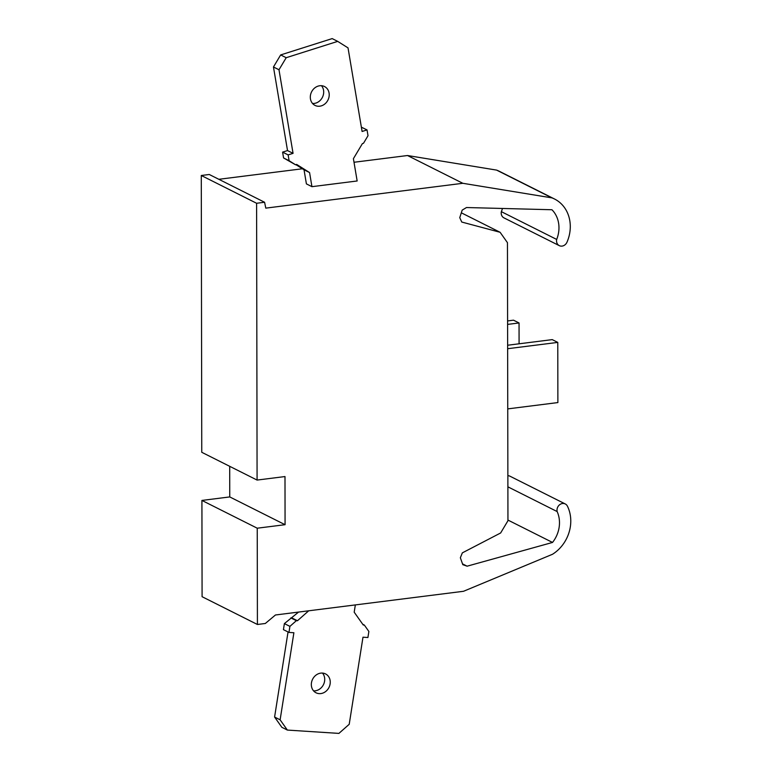 <?xml version="1.0" encoding="UTF-8"?>
<svg xmlns="http://www.w3.org/2000/svg" width="772" height="772" viewBox="0 0 772 772"><rect width="100%" height="100%" fill="white"/><g stroke="black" fill="none" stroke-linecap="round" stroke-linejoin="round"><path stroke-width="1.16" d="M319.782 106.198A10.567 9.158 116.7 0 0 328.901 97.484A10.567 9.158 116.7 0 0 324.501 86.532A10.567 9.158 116.7 0 0 319.743 85.75A10.567 9.158 116.7 0 0 310.305 97.166A10.567 9.158 116.7 0 0 315.024 105.417A10.567 9.158 116.7 0 0 319.782 106.198M321.461 85.702A10.567 9.158 -63.3 0 1 322.821 96.432A10.567 9.158 -63.3 0 1 314.252 103.429A10.567 9.158 -63.3 0 1 312.535 103.477M367.028 129.908L368.012 135.708L363.506 143.264L362.406 143.602L353.402 158.685L357.156 180.976L311.936 186.67L309.572 172.571L296.651 164.426L295.56 164.783L289.104 160.721L288.13 154.902L293.061 153.348L278.991 69.76L286.2 57.707L337.702 41.379L348.027 47.893L362.097 131.481L367.028 129.908L361.373 127.177M337.702 41.379L332.172 38.6L280.661 54.928L273.462 66.981L287.522 150.579L282.591 152.123L283.575 157.942L295.56 164.783M286.2 57.707L280.661 54.928M278.991 69.76L273.462 66.981M293.061 153.348L287.522 150.579M288.13 154.902L282.591 152.123M289.104 160.721L283.575 157.942M295.908 164.668L304.033 169.792L306.407 183.89L311.936 186.67M309.572 172.571L304.033 169.792M320.805 693.584A10.567 9.158 116.7 0 0 329.933 684.861A10.567 9.158 116.7 0 0 325.533 673.908A10.567 9.158 116.7 0 0 320.776 673.126A10.567 9.158 116.7 0 0 311.328 684.542A10.567 9.158 116.7 0 0 316.047 692.793A10.567 9.158 116.7 0 0 320.805 693.584M322.484 673.078A10.567 9.158 -63.3 0 1 323.844 683.809A10.567 9.158 -63.3 0 1 315.275 690.805A10.567 9.158 -63.3 0 1 313.567 690.853M355.342 604.92L354.194 612.186L363.255 624.992L364.345 625.069L368.871 631.467L367.916 637.518L362.985 637.199L349.214 724.29L338.908 733.4L287.367 730.071L281.838 727.292L274.591 717.043L288.043 631.959M364.345 625.069L362.724 624.249M298.59 612.071L284.385 623.593L283.43 629.643L288.96 632.422L289.915 626.372L284.385 623.593M289.915 626.372L296.351 620.678L297.452 620.746L291.922 617.967M297.452 620.746L308.703 610.797M296.351 620.678L290.822 617.899M287.367 730.071L280.12 719.822L293.891 632.741L288.96 632.422M280.12 719.822L274.591 717.043M257.086 480.068L256.603 203.268L264.584 202.264L209.26 174.491L201.28 175.495L201.762 452.295L257.086 480.068L284.993 476.556L285.071 524.699L257.24 528.202L201.917 500.43L229.747 496.927L229.699 466.317M264.584 202.264L265.79 208.131L462.824 183.292L551.922 197.873A35.242 30.562 -63.3 0 1 554.537 199.012A35.242 30.562 -63.3 0 1 566.995 242.176A6.166 5.346 -63.3 0 1 559.285 245.641A6.166 5.346 -63.3 0 1 556.68 239.436A28.217 24.463 116.7 0 0 551.941 209.743L466.491 207.533L462.177 210.129L459.755 217.665L461.762 222.046L500.111 232.295L507.455 242.678L507.947 520.733L500.642 532.969L462.341 552.868L460.353 557.751L462.795 564.67L467.118 566.185L552.52 542.446A28.217 24.463 116.7 0 0 557.152 511.566A6.166 5.346 -63.3 0 1 559.198 505.11A6.166 5.346 -63.3 0 1 565.278 503.962A6.166 5.346 -63.3 0 1 567.439 506.181A35.242 30.562 -63.3 0 1 552.53 554.257L463.528 591.284L275.459 614.985L265.317 623.486L257.414 624.48L257.24 528.202M285.071 524.699L229.747 496.927M507.744 408.89L557.876 402.569L557.78 342.401L552.241 339.622L507.638 345.238M507.648 348.712L557.78 342.401M519.083 343.801L519.045 322.957L513.515 320.177L507.6 320.93M507.6 324.404L519.045 322.957M500.111 232.295L461.318 212.811M556.68 239.436L501.356 211.663A6.166 5.346 116.7 0 0 503.962 217.878L559.285 245.641M502.456 208.459A28.217 24.463 -63.3 0 1 501.356 211.663M554.537 199.012L499.214 171.239A35.242 30.562 116.7 0 0 496.599 170.101L407.5 155.519L354.01 162.265M551.922 197.873L496.599 170.101M462.824 183.292L407.5 155.519M302.412 168.769L218.843 179.297M256.603 203.268L201.28 175.495M201.917 500.43L202.09 596.708L257.414 624.48M565.278 503.962L509.954 476.189A6.166 5.346 116.7 0 0 507.86 475.687M557.152 511.566L507.889 486.833M552.52 542.446L507.947 520.067M467.118 566.185L462.515 563.878"/></g></svg>
